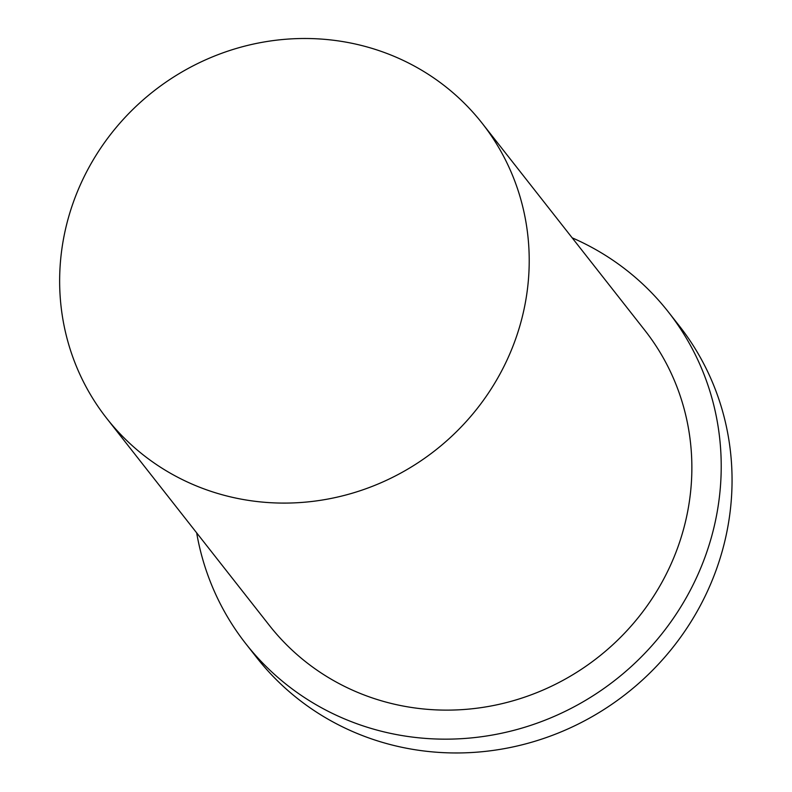 <?xml version="1.0" encoding="UTF-8"?>
<svg xmlns="http://www.w3.org/2000/svg" width="792" height="792" viewBox="0 0 792 792"><rect width="100%" height="100%" fill="white"/><g stroke="black" fill="none" stroke-linecap="round" stroke-linejoin="round"><path stroke-width="1.19" d="M194.099 484.971A238.768 228.215 -38.2 0 0 476.388 409.563A238.768 228.215 -38.2 0 0 482.18 123.285A238.768 228.215 -38.2 0 0 153.44 91.347A238.768 228.215 -38.2 0 0 106.672 418.305A238.768 228.215 -38.2 0 0 194.099 484.971M196.663 532.848A268.617 256.737 -38.2 0 0 245.857 643.767L256.697 657.578A268.617 256.737 -38.2 0 0 355.054 732.58A268.617 256.737 -38.2 0 0 672.626 647.737A268.617 256.737 -38.2 0 0 679.14 325.68L668.299 311.88A268.617 256.737 -38.2 0 0 572.171 237.828M245.857 643.767A268.617 256.737 -38.2 0 0 344.213 718.77A268.617 256.737 -38.2 0 0 661.785 633.937A268.617 256.737 -38.2 0 0 668.299 311.88M106.672 418.305L269.32 625.333A238.768 228.215 -38.2 0 0 356.747 692A238.768 228.215 -38.2 0 0 639.045 616.582A238.768 228.215 -38.2 0 0 644.827 330.313L482.18 123.285"/></g></svg>

